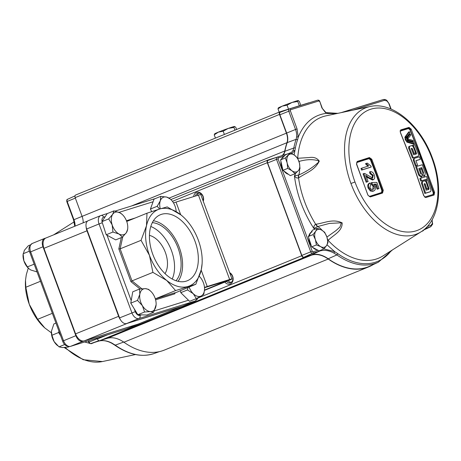 <?xml version="1.0" encoding="UTF-8"?>
<svg xmlns="http://www.w3.org/2000/svg" width="461" height="461" viewBox="0 0 461 461"><rect width="100%" height="100%" fill="white"/><g stroke="black" fill="none" stroke-linecap="round" stroke-linejoin="round"><path stroke-width="0.69" d="M126.902 323.449A9.306 5.757 67.8 0 0 127.357 323.34L181.357 306.507A9.306 5.757 67.8 0 0 181.646 306.404L138.594 323.933A9.306 5.757 -112.2 0 1 138.312 324.037L84.305 340.869A9.306 5.757 -112.2 0 1 75.575 333.862L43.933 248.335A9.306 5.757 -112.2 0 1 45.933 237.997L87.659 221.003M86.138 226.956A9.306 5.757 67.8 0 0 86.985 230.805L118.621 316.332A9.306 5.757 67.8 0 0 120.569 319.951M28.254 268.112L26.3 274.698L25.511 280.23L25.816 287.255L29.268 304.283A41.283 25.528 67.8 0 0 44.694 327.84A41.283 25.528 67.8 0 0 44.723 327.863M25.511 280.23L25.482 280.657A41.283 25.528 67.8 0 0 29.268 304.283L37.669 319.3L44.746 327.886L51.39 332.825M139.914 323.397A7.509 4.645 -112.2 0 1 139.28 323.755A7.509 4.645 -112.2 0 1 139.049 323.835L82.911 341.336A7.509 4.645 -112.2 0 1 75.869 335.683L42.982 246.779A7.509 4.645 -112.2 0 1 44.59 238.441A7.509 4.645 -112.2 0 1 44.821 238.36L45.783 238.06M37.669 319.3L52.352 313.324M25.816 287.255L40.499 281.273M161.523 214.319A35.658 22.047 67.8 0 0 159.955 214.912A35.658 22.047 67.8 0 0 153.265 255.573A35.658 22.047 67.8 0 0 186.238 281.141A35.658 22.047 67.8 0 0 186.843 280.939A35.658 22.047 67.8 0 0 194.796 240.677A35.658 22.047 67.8 0 0 161.523 214.319M202.097 263.744L201.273 269.702L195.833 284.27L175.595 290.58L166.726 280.467A41.283 25.528 -112.2 0 1 149.456 255.342L141.049 240.331L146.489 225.757A41.283 25.528 -112.2 0 1 159.569 209.046L167.21 206.897L181.035 214.993A41.283 25.528 -112.2 0 1 182.879 216.561A41.283 25.528 -112.2 0 1 198.305 240.118A41.283 25.528 -112.2 0 1 202.097 263.744A41.283 25.528 -112.2 0 1 201.273 269.702A41.283 25.528 -112.2 0 1 188.192 286.414A41.283 25.528 -112.2 0 1 166.726 280.467L152.908 272.376L149.456 255.342A41.283 25.528 -112.2 0 1 146.489 225.757L146.978 213.207L159.569 209.046A41.283 25.528 -112.2 0 1 181.035 214.993L182.717 216.416M165.015 273.632A22.554 13.951 67.8 0 0 164.946 251.366A22.554 13.951 67.8 0 0 149.445 235.387M172.207 279.043A32.846 20.313 67.8 0 0 150.81 226.495M175.998 280.737A32.846 20.313 67.8 0 0 177.399 246.301A32.846 20.313 67.8 0 0 152.337 222.634M178.09 281.337A35.024 21.661 67.8 0 0 178.643 245.788A35.024 21.661 67.8 0 0 153.421 220.744M182.752 306.041A7.509 4.645 67.8 0 0 182.982 305.96L195.331 300.929A7.509 4.645 -112.2 0 1 195.101 301.016L182.752 306.041L126.619 323.541A7.509 4.645 67.8 0 1 119.572 317.888L86.685 228.984A7.509 4.645 67.8 0 1 88.299 220.646A7.509 4.645 67.8 0 1 88.524 220.565M195.833 284.27L174.627 293.138M155.34 298.889L174.926 292.781L174.805 293.824L155.599 299.811M140.069 288.995L130.941 281.671L132.002 280.887L141.867 288.805M130.941 281.671L118.829 248.923L120.142 248.842L132.002 280.887L152.908 272.376M146.978 213.207L126.723 221.453M141.049 240.331L120.142 248.842L122.776 236.81M175.595 290.58L155.322 298.832M51.419 331.315A12.009 7.428 67.8 0 0 51.413 331.413A12.009 7.428 67.8 0 0 54.116 341.601L59.002 346.851L62.172 347.536L68.044 347.121L69.311 346.609M55.96 323.075L53.897 323.916L51.413 331.344L51.926 335.251L54.116 341.601A12.009 7.428 67.8 0 0 57.003 345.139L57.55 345.635M60.668 335.798L58.662 332.508L58.916 331.056M58.662 332.508L51.926 335.251M64.719 344.523L59.002 346.851M30.368 244.895L28.357 245.713L24.387 250.283L23.05 254.743A12.009 7.428 67.8 0 0 23.891 260.863L27.366 266.879L28.859 268.665L30.76 269.985L37.036 271.915M29.423 251.176L23.119 253.746L23.891 260.863A12.009 7.428 67.8 0 0 28.64 268.469A12.009 7.428 67.8 0 0 28.761 268.579M34.177 264.182L27.366 266.879M34.102 264.141L33.682 262.851M156.106 304.779A12.009 7.428 67.8 0 1 155.956 306.058A12.009 7.428 -112.2 0 1 154.026 310.172A12.009 7.428 -112.2 0 1 150.453 311.59A12.009 7.428 -112.2 0 1 142.397 305.655A12.009 7.428 -112.2 0 1 139.844 294.181A12.009 7.428 -112.2 0 1 145.348 288.655L148.517 289.341L150.517 291.052A12.009 7.428 -112.2 0 1 153.404 294.591A12.009 7.428 67.8 0 1 156.106 304.779L153.622 312.276L150.453 311.59L144.581 312.005L142.397 305.655L137.505 300.399L139.844 294.181L139.476 289.07L145.348 288.655A12.009 7.428 -112.2 0 1 150.517 291.052M139.476 289.07L132.739 291.813L130.774 303.142L137.845 314.748L146.886 315.019L153.622 312.276M137.845 314.748L144.581 312.005M130.774 303.142L137.505 300.399M127.68 229.111L126.412 232.575A12.009 7.428 -112.2 0 1 123.22 234.828A12.009 7.428 -112.2 0 1 119.042 234.038A12.009 7.428 -112.2 0 1 112.173 224.916A12.009 7.428 -112.2 0 1 112.668 214.33A12.009 7.428 -112.2 0 1 120.039 212.873L122.159 214.388A12.009 7.428 -112.2 0 1 126.908 221.995A12.009 7.428 67.8 0 1 127.749 228.114L127.674 229.267M127.749 228.114A12.009 7.428 67.8 0 1 126.412 232.575L122.436 237.138L119.042 234.038L112.945 232.033L112.173 224.916L108.698 218.894L112.668 214.33L113.936 210.867L120.039 212.873A12.009 7.428 -112.2 0 1 122.159 214.388M113.936 210.867L107.206 213.61L101.962 221.637L106.214 234.776L115.705 239.881L122.436 237.138M106.214 234.776L112.945 232.033M101.962 221.637L108.698 218.894M180.539 290.499L180.77 292.666L189.609 301.333L196.34 298.59L201.422 295.87A12.009 7.428 67.8 0 0 204.517 289.692L203.797 294.245L201.422 295.87A12.009 7.428 -112.2 0 1 197.51 296.296A12.009 7.428 -112.2 0 1 193.274 293.709A12.009 7.428 -112.2 0 1 189.114 287.007M199.308 276.323A12.009 7.428 -112.2 0 1 199.348 276.358A12.009 7.428 -112.2 0 1 204.459 287.191A12.009 7.428 67.8 0 1 204.517 289.692M196.34 298.59L193.274 293.709L187.5 289.923L187.996 287.462M180.77 292.666L187.5 289.923M160.29 208.821A12.009 7.428 -112.2 0 1 160.324 200.777A12.009 7.428 -112.2 0 1 166.83 197.124A12.009 7.428 -112.2 0 1 170.57 199.296A12.009 7.428 -112.2 0 1 174.454 204.707A12.009 7.428 -112.2 0 1 176.171 211.57M159.627 209.029L157.178 206.292L160.324 200.777L160.768 196.363L166.83 197.124L170.19 198.985M160.768 196.363L154.032 199.106L150.442 209.035L157.178 206.292M150.442 209.035L151.646 211.622M204.477 287.399A11.081 0.455 -20.3 0 1 207.237 286.488L229.659 279.499A11.081 0.455 -20.3 0 1 231.987 278.94A11.081 0.455 -20.3 0 1 228.149 280.743L204.465 290.384M173.497 202.909A11.081 0.455 -20.3 0 1 176.016 202.085L198.437 195.095A11.081 0.455 -20.3 0 1 200.76 194.536L231.987 278.94M204.505 287.716L226.945 280.807L204.494 290.073M400.361 132.532L412.768 163.788L423.717 195.689L425.739 197.55L434.06 195.032L434.596 192.393L411.218 129.189L409.04 127.392L400.718 129.91L400.488 130.682L408.798 128.164L400.062 130.884M405.991 139.372L405.784 136.646A560.127 140.415 -33.9 0 0 405.957 136.421L405.184 136.733A560.127 140.415 146.1 0 1 405.012 136.963L405.213 139.689L407 142.178A559.268 182.971 -6.3 0 1 413.575 144.12L414.353 143.803A559.268 182.971 173.7 0 0 407.778 141.861L405.991 139.372L405.213 139.689M405.409 137.286A559.158 438.814 -107.3 0 0 405.242 136.871M409.391 131.731A558.519 438.319 72.7 0 1 409.875 132.883A560.132 131.95 146.8 0 1 406.533 137.159A559.13 438.791 -107.3 0 0 406.129 136.185A560.127 140.415 -33.9 0 0 409.391 131.731L408.613 132.048A560.127 140.415 146.1 0 1 405.357 136.502A559.13 438.791 72.7 0 1 405.415 136.64M408.06 139.631A559.095 174.8 172.9 0 0 407.19 139.406M407.633 140.484A559.164 174.817 -7.1 0 1 412.658 141.832L413.431 141.515A559.164 174.817 172.9 0 0 408.262 140.132L407.599 140.398M406.7 138.214A559.014 174.771 -7.1 0 1 407.628 138.456A560.178 131.961 -33.2 0 0 407.968 138.029M410.348 134.007A558.519 438.319 72.7 0 1 410.791 135.085A560.178 131.961 146.8 0 1 408.406 138.144A559.014 174.771 172.9 0 0 407.334 137.862A560.155 131.955 -33.2 0 0 410.348 134.007L409.57 134.324A560.155 131.955 146.8 0 1 406.642 138.07M411.085 148.644L411.633 149.105A559.003 438.693 72.7 0 1 413.425 153.703A560.201 23.038 -20.3 0 1 414.86 153.271A558.813 438.544 -107.3 0 0 414.831 153.196M415.482 153.012A558.726 438.474 72.7 0 1 415.724 153.634L415.615 154.291M413.292 145.14A560.006 23.033 -20.3 0 1 414.716 144.714A558.519 438.319 72.7 0 1 418.559 154.579L418.3 156.158A560.253 23.044 159.7 0 0 413.212 157.702A559.279 438.912 -107.3 0 0 409.38 147.831L409.639 146.246A560.006 23.033 -20.3 0 1 411.863 145.572L413.177 146.679A558.813 438.544 72.7 0 1 415.632 152.954A560.201 23.038 159.7 0 0 414.197 153.386A559.003 438.693 -107.3 0 0 412.411 148.788L411.863 148.327A560.08 23.033 159.7 0 0 411.598 148.407L411.494 149.07A559.112 438.78 72.7 0 1 413.713 154.787A560.224 23.038 -20.3 0 1 416.387 153.98L416.496 153.317A558.726 438.474 -107.3 0 0 413.292 145.14L412.52 145.457A558.726 438.474 72.7 0 1 412.704 145.924M417.528 156.475L418.34 156.146L417.528 156.475A560.253 23.044 -20.3 0 0 412.434 158.019A559.279 438.912 72.7 0 0 408.607 148.142L408.826 146.575L409.639 146.246M414.26 158.394L413.569 158.676L413.287 160.267A559.279 438.912 72.7 0 1 414.439 163.367A559.279 438.912 72.7 0 1 415.373 165.914A560.276 23.044 -20.3 0 1 416.825 165.47L417.597 165.159A560.276 23.044 159.7 0 0 416.15 165.597L415.373 165.914M413.569 158.676L414.341 158.359A560.265 23.044 -20.3 0 1 419.412 156.826A558.519 438.319 72.7 0 1 420.346 159.304A560.282 23.044 159.7 0 0 415.926 160.641A559.112 438.78 72.7 0 1 416.658 162.612A559.112 438.78 72.7 0 1 417.597 165.159M415.955 160.716A560.282 23.044 -20.3 0 1 419.573 159.621L420.346 159.304M400.269 130.774L400.177 131.08A559.176 22.998 159.7 0 1 408.475 128.55L408.579 128.256L409.454 128.527L410.215 129.599L409.91 129.725A558.208 438.071 -107.3 0 1 433.254 192.836L422.311 160.987L409.898 129.731L408.481 128.567L400.044 131.143M367.982 195.205L370.31 196.939L382.549 193.026L383.281 190.312L371.797 159.264L369.422 157.547L357.183 161.459L356.497 164.156L367.982 195.205L369.728 196.524L381.956 192.612A0.594 0.444 72.4 0 1 382.549 193.026M203.013 200.621A5.025 3.942 -107.3 0 0 202.967 196.542A5.025 3.942 -107.3 0 0 197.815 193.234A5.025 3.942 -107.3 0 0 197.567 193.32A5.025 3.942 -107.3 0 0 195.412 196.034M193.655 196.588A6.206 4.869 72.7 0 1 197.844 192.151A6.206 4.869 72.7 0 1 203.128 196.409A6.206 4.869 72.7 0 1 203.255 201.273M226.443 281.435A5.025 3.942 -107.3 0 0 230.356 282.714A5.025 3.942 -107.3 0 0 230.604 282.628A5.025 3.942 -107.3 0 0 232.517 276.433A5.025 3.942 -107.3 0 0 229.93 273.385M229.647 272.618A6.206 4.869 72.7 0 1 232.678 276.3A6.206 4.869 72.7 0 1 231.163 283.475A6.206 4.869 72.7 0 1 224.835 282.092M288.43 155.15A9.456 5.849 -112.2 0 1 290.015 154.158A9.456 5.849 -112.2 0 1 294.579 155.253L290.297 152.845L285.336 157.95L287.145 162.917L287.722 168.38L292.003 170.789A9.456 5.849 -112.2 0 1 287.145 162.917A9.456 5.849 -112.2 0 1 288.43 155.15M416.15 165.597A559.279 438.912 -107.3 0 0 415.211 163.05A559.279 438.912 -107.3 0 0 414.059 159.955L414.341 158.359M405.784 136.646L405.012 136.963M405.957 136.421A559.158 438.814 72.7 0 1 407.628 140.472L408.158 141.106A559.239 174.84 -7.1 0 1 413.886 142.645A558.519 438.319 72.7 0 1 414.353 143.803M407 142.178L407.778 141.861M405.599 137.205L404.827 137.522M405.357 136.502L406.129 136.185M408.262 140.132A559.072 438.751 -107.3 0 0 407.818 139.049A559.095 174.8 -7.1 0 1 412.993 140.438A558.519 438.319 72.7 0 1 413.431 141.515M407.818 139.049L407.155 139.32M408.406 138.144L407.628 138.456M407.334 137.862L406.665 138.133M416.496 153.317L415.724 153.634M413.212 157.702L412.434 158.019M409.38 147.831L408.607 148.142M409.564 146.281L408.867 146.563M414.86 153.271L415.632 152.954M412.411 148.788L411.633 149.105M414.197 153.386L413.425 153.703M424.333 183.714L424.69 183.57A559.838 23.027 159.7 0 0 424.431 183.645L424.293 184.319A559.112 438.78 72.7 0 1 426.212 190.163A559.527 23.01 -20.3 0 1 428.886 189.35L429.024 188.682A558.726 438.474 -107.3 0 0 426.252 180.326L425.48 180.643A558.726 438.474 72.7 0 1 425.641 181.127M428.044 188.365A558.726 438.474 72.7 0 1 428.252 188.998L428.113 189.667M429.024 188.682L428.252 188.998M426.252 180.326A559.936 23.027 -20.3 0 1 427.675 179.899A558.519 438.319 72.7 0 1 431 189.972L430.672 191.586L429.894 191.903L430.672 191.586A559.383 23.004 159.7 0 0 425.578 193.13L424.806 193.441A559.383 23.004 -20.3 0 1 429.894 191.903M425.578 193.13A559.279 438.912 -107.3 0 0 422.27 183.046L421.498 183.357A559.279 438.912 72.7 0 1 424.806 193.441M422.27 183.046L422.599 181.432A559.936 23.027 -20.3 0 1 424.823 180.758L426.068 181.893A558.813 438.544 72.7 0 1 428.188 188.301L427.416 188.618A558.813 438.544 -107.3 0 0 427.393 188.543M428.188 188.301A559.585 23.015 159.7 0 0 426.759 188.739A559.003 438.693 -107.3 0 0 425.209 184.043L424.69 183.57M425.209 184.043L424.437 184.354A559.003 438.693 72.7 0 1 425.981 189.05A559.585 23.015 -20.3 0 1 427.416 188.618M426.759 188.739L425.981 189.05M426.506 176.477A558.519 438.319 72.7 0 1 427.364 178.983L426.586 179.3A559.971 23.033 -20.3 0 0 420.726 181.075A559.279 438.912 72.7 0 0 419.867 178.568L420.639 178.251A560.052 23.033 -20.3 0 1 426.506 176.477M427.364 178.983A559.971 23.033 159.7 0 0 421.498 180.758A559.279 438.912 -107.3 0 0 420.639 178.251M421.498 180.758L420.726 181.075M419.435 174.782A559.279 438.912 -107.3 0 0 416.479 166.502L415.707 166.819A559.279 438.912 72.7 0 1 418.663 175.099L421.031 177.208L421.878 176.863L419.435 174.782L418.663 175.099M416.479 166.502A560.271 23.044 -20.3 0 1 422.345 164.727A558.519 438.319 72.7 0 1 425.301 173.008L424.737 176.004L422.385 173.883L421.809 176.891L421.031 177.208M424.812 175.975L423.964 176.321L424.812 175.975M422.593 175.802L423.964 176.321M421.429 173.422A559.014 438.705 -107.3 0 0 420.023 169.446A560.236 23.044 -20.3 0 1 421.452 169.014A558.83 438.561 72.7 0 1 422.864 172.984L423.492 173.549L423.642 172.754A558.726 438.474 -107.3 0 0 421.827 167.648A560.248 23.044 159.7 0 0 418.83 168.553A559.112 438.78 72.7 0 1 420.645 173.659L421.279 174.223L421.429 173.422L420.668 173.728M420.023 169.446L419.262 169.757M421.435 169.02A558.726 438.474 -107.3 0 0 421.054 167.96A560.248 23.044 159.7 0 0 418.853 168.628M423.642 172.754L422.893 173.059M421.827 167.648L421.054 167.96M433.058 194.721L433.242 192.842L433.571 192.738L433.68 194.018L433.161 194.715M409.04 127.392L408.798 128.164L410.423 129.518L411.218 129.189M433.386 194.628L433.421 194.617A0.594 0.49 73.3 0 0 433.386 194.628L433.778 192.652L410.215 129.599L433.778 192.652L434.596 192.393M433.432 194.611L433.421 194.617A0.594 0.49 73.3 0 1 434.06 195.032M297.633 158.163L294.579 155.253A9.456 5.849 -112.2 0 1 299.443 163.131L297.633 158.163M290.297 152.845L285.532 154.781L280.576 159.892L285.336 157.95M300.019 168.593L299.443 163.131A9.456 5.849 -112.2 0 1 298.152 170.898L300.019 168.593M295.057 173.699L298.152 170.898A9.456 5.849 -112.2 0 1 292.003 170.789L295.057 173.699L290.297 175.641L282.956 170.316L280.576 159.892M282.956 170.316L287.722 168.38M288.488 174.327A9.456 5.849 -112.2 0 1 283.907 171.008M282.685 169.112A9.456 5.849 -112.2 0 1 280.951 161.54M281.706 158.728A9.456 5.849 -112.2 0 1 283.613 156.763M317.059 249.764A9.456 5.849 -112.2 0 1 312.754 247.459M311.25 245.604A9.456 5.849 -112.2 0 1 308.778 237.997M309.077 235.335A9.456 5.849 -112.2 0 1 311.019 232.35M309.394 236.09A9.456 5.849 -112.2 0 1 312.212 231.774M289.197 109.044L280.478 112.15A2.363 1.464 67.8 0 0 280.444 112.161A2.363 1.464 67.8 0 0 279.896 114.801L286.656 133.068A11.819 7.313 -112.2 0 1 287.209 142.599A80.145 49.563 67.8 0 0 284.892 151.294A11.819 7.313 -112.2 0 1 282.714 155.409M294.106 154.925L295.345 148.194A78.675 48.653 -112.2 0 1 297.622 139.648L298.244 137.188A1.181 0.611 -173.9 0 0 296.607 137.015L296.123 139.331L287.209 142.599M284.892 151.294L293.818 147.987L293.11 150.153A12.234 7.566 -112.2 0 1 290.493 152.937M276.946 157.213L268.227 160.319A2.363 1.464 67.8 0 0 268.193 160.33A2.363 1.464 67.8 0 0 267.645 162.969L301.84 255.406A2.363 1.464 67.8 0 0 304.058 257.186L311.377 254.904A35.462 21.932 -112.2 0 1 328.18 258.777A80.145 49.563 67.8 0 0 369.855 266.124L378.337 262.217A79.724 49.304 -112.2 0 1 336.887 254.916L328.18 258.777M323.922 248.911L334.611 251.597A1.181 0.743 118.2 0 1 333.729 252.974L336.887 254.916L337.844 253.706L334.611 251.597L327.016 244.797M431.997 219.978L432.383 223.487A1.181 0.692 -167.7 0 1 432.677 224.086L430.747 226.731L423.452 230.097M286.656 133.068L295.536 129.472L288.776 111.21L290.309 110.652L297.063 128.919L298.244 137.188C304.099 122.978 313.468 115.025 326.353 113.337L328.215 113.573A78.589 48.601 -112.2 0 1 335.187 113.879L335.256 113.89M290.309 110.652L290.493 109.793L318.822 100.959A1.181 0.928 -107.3 0 0 317.606 100.181C318.758 100.02 319.485 100.452 319.79 101.478L321.916 107.955L325.524 112.611M321.916 107.955L325.985 112.611L337.746 113.343M98.896 340.685L90.955 343.514A1.181 0.928 72.7 0 1 90.926 343.526L98.251 341.244C102.307 339.993 106.779 340.644 111.66 343.197L112.138 343.209A35.877 22.186 67.8 0 0 98.274 341.232A1.181 0.928 72.7 0 1 98.222 341.249M123.859 341.981L115.256 345.162L112.138 343.209M228.103 280.761A5.025 3.942 -107.3 0 0 231.203 282.305M198.743 193.09A5.025 3.942 -107.3 0 0 197.187 195.481M423.815 229.953A5.912 3.653 -112.2 0 1 422.599 231.036A5.912 3.653 -112.2 0 1 422.414 231.105L421.827 231.289M373.312 264.528A80.381 49.707 -112.2 0 1 368.691 266.884A80.381 49.707 -112.2 0 1 328.238 259.036L123.911 342.235A80.381 49.707 67.8 0 0 164.364 350.083L368.691 266.884M123.911 342.235A35.462 21.932 67.8 0 0 107.142 338.386L99.622 340.731A2.363 1.464 -112.2 0 1 97.404 338.95L97.092 338.097M107.142 338.386L311.469 255.187A35.462 21.932 -112.2 0 1 328.238 259.036M311.469 255.187L303.949 257.526A2.363 1.464 -112.2 0 1 301.73 255.746L267.317 162.704A2.363 1.464 -112.2 0 1 267.824 160.076A2.363 1.464 -112.2 0 1 267.893 160.053L276.519 157.362M281.389 155.824A11.819 7.313 67.8 0 0 284.771 150.989A80.381 49.707 -112.2 0 1 286.984 142.668A11.819 7.313 67.8 0 0 286.419 133.166L279.493 114.432A2.363 1.464 -112.2 0 1 280 111.81A2.363 1.464 -112.2 0 1 280.069 111.781L308.743 102.843A2.363 1.464 -112.2 0 1 309.175 102.809M83.193 222.824A11.819 7.313 67.8 0 0 82.093 216.37L75.166 197.636A2.363 1.464 -112.2 0 1 75.673 195.009A2.363 1.464 -112.2 0 1 75.742 194.986L279.925 111.839M341.065 112.663L374.724 102.169A5.912 3.653 -112.2 0 1 375.133 102.083M291.905 153.628L294.66 150.632L293.11 150.153M315.324 229.008L313.866 228.483C303.344 212.227 296.861 194.709 294.423 175.923L295.899 172.99M370.016 106.531C392.622 101.195 420.83 125.594 432.366 157.939C443.724 187.742 439.466 220.606 421.031 231.808A68.049 42.084 -112.2 0 1 414.802 234.695A68.049 42.084 -112.2 0 1 350.942 183.478A68.049 42.084 -112.2 0 1 367.619 107.154A68.049 42.084 -112.2 0 1 370.016 106.531L325.996 115.849A76.071 47.039 67.8 0 0 323.322 116.547A76.071 47.039 67.8 0 0 297.708 158.29L297.697 158.29A5.319 2.962 -102.6 0 1 297.708 158.29L309.435 157.524C313.849 156.873 317.128 158.077 319.277 161.143C314.8 170.288 306.68 172.506 298.889 177.681A5.319 2.438 61.7 0 1 298.659 175.019L294.423 175.923C295.749 177.727 297.12 178.372 298.544 177.848A5.319 2.61 -112.7 0 1 298.544 175.088M297.956 158.843A5.319 3.169 -97.1 0 1 298.054 158.232M298.964 161.396L299.823 161.235C306.922 159.281 313.209 159.154 318.684 160.849L318.401 162.358C312.483 167.7 305.897 171.918 298.659 175.019A15.409 9.525 -112.2 0 0 299.65 169.135M299.016 161.563L299.823 161.235M298.889 177.681L298.544 177.848A76.071 47.039 67.8 0 0 315.739 224.34C314.344 224.922 313.716 226.305 313.866 228.483L317.583 226.576A5.319 2.616 -110.5 0 1 315.739 224.34L316.108 224.225C325.282 222.796 332.957 218.56 342.171 222.876C342.321 231.197 334.277 234.453 328.347 240.118A5.319 3.077 53.2 0 1 327.535 239.374M317.583 226.576L329.425 223.418L341.394 222.784L339.953 227.031L335.948 230.621L326.912 237.069M316.108 224.225A5.319 2.484 75.2 0 0 317.721 226.553A15.409 9.525 -112.2 0 1 322.164 230.362M327.754 240.533L328.053 240.325A5.319 2.904 -121 0 1 327.644 239.91M421.031 231.808L383.022 255.89A76.071 47.039 67.8 0 1 376.061 259.117A76.071 47.039 67.8 0 1 328.053 240.325L328.347 240.118M381.599 192.727L369.226 196.478A559.994 23.033 -20.3 0 1 381.443 192.565L381.915 190.796L376.36 175.226L370.448 159.794L368.909 158.676A559.994 23.033 159.7 0 0 356.687 162.577L368.984 158.382L356.762 162.289M367.93 195.239L356.658 164.116L356.998 162.197A0.594 0.426 -107.8 0 0 357.183 161.459M366.201 176.419L367.601 177.618L372.523 180.015L373.301 179.698C374.776 178.943 375.098 177.37 374.263 174.99C373.341 172.593 372.01 171.486 370.264 171.676L369.486 171.993A558.911 434.158 81.8 0 1 369.993 173.664L372.471 175.589L373.243 175.272L372.69 178.061L364.697 173.469L363.838 173.549A558.162 438.036 72.7 0 1 366.944 181.916A560.276 23.044 159.7 0 1 368.091 181.548L367.313 181.865A560.276 23.044 -20.3 0 0 366.167 182.233L366.944 181.916M372.471 175.589L371.912 178.372M369.993 173.664L370.765 173.353L373.243 175.272M370.264 171.676A558.911 434.158 81.8 0 1 370.765 173.353M367.601 177.618L368.374 177.301L373.41 179.657L372.747 179.928M368.091 181.548A558.317 438.152 -107.3 0 0 365.775 175.289L368.374 177.301M366.167 182.233A558.162 438.036 72.7 0 0 363.061 173.866L363.838 173.549M361.793 168.219A560.173 23.038 159.7 0 0 360.998 168.478A558.162 438.036 72.7 0 1 361.626 170.109A560.207 23.038 -20.3 0 1 370.454 167.285L371.232 166.968A559.187 438.837 -107.3 0 0 370.823 165.92L367.273 163.102A560.103 23.038 159.7 0 0 366.236 163.43L368.673 165.954A560.173 23.038 159.7 0 0 361.77 168.161A558.162 438.036 72.7 0 1 362.404 169.792A560.207 23.038 -20.3 0 1 371.232 166.968M361.626 170.109L362.404 169.792M367.895 166.265L365.458 163.747L366.236 163.43M360.998 168.478L361.77 168.161M373.992 184.481A560.069 107.327 -13.3 0 1 375.438 184.44A559.066 438.739 72.7 0 1 377.115 189.2L377.893 188.889A560.121 23.038 -20.3 0 1 379.011 188.532A559.176 438.832 -107.3 0 0 376.85 182.423A560.115 108.796 166.8 0 0 371.877 182.539A558.749 434.032 81.8 0 1 372.355 184.227L373.934 186.175C374.459 187.904 374.13 188.97 372.932 189.367C371.704 189.771 370.707 189.125 369.947 187.437L370.707 184.567A558.444 438.371 -116.5 0 0 369.999 182.959C368.529 183.795 368.166 185.397 368.915 187.76L371.151 190.681L373.744 190.94L372.805 191.315L373.577 190.998C375.248 190.364 375.761 188.797 375.11 186.302L373.71 184.198A560.069 107.327 -13.3 0 1 376.211 184.129A559.066 438.739 72.7 0 1 377.893 188.889M377.115 189.2A560.121 23.038 -20.3 0 1 378.233 188.849L379.011 188.532M375.438 184.44L376.211 184.129M369.999 182.959L369.226 183.271C367.757 184.112 367.394 185.714 368.137 188.076L370.373 190.998L371.151 190.681M370.373 190.998L372.805 191.315M368.137 188.076L368.915 187.76M371.877 182.539L371.105 182.856A558.749 434.032 81.8 0 1 371.583 184.538L373.156 186.486L373.934 186.175M373.156 186.486L372.69 189.431M371.583 184.538L372.355 184.227M381.915 190.796L382.221 190.693L370.748 159.679L370.448 159.794M383.281 190.312L382.515 190.572L381.927 192.623A0.594 0.444 72.4 0 1 381.956 192.612L381.962 192.612M381.691 192.721L382.515 190.572L371.042 159.558L368.984 158.382L369.422 157.547M356.895 162.237L369.226 158.284L371.042 159.558L371.797 159.264M381.927 192.623L369.728 196.524M369.705 196.53L370.31 196.939M400.718 129.91L400.338 132.486M425.071 197.141L425.739 197.55M424.748 197.037A559.176 22.998 -20.3 0 1 432.896 194.571M424.587 197.072L432.891 194.554M422.374 181.582A559.936 23.027 159.7 0 0 421.827 181.749L421.498 183.357M299.345 105.776L297.743 101.455L298.209 100.538L299.333 101.403L300.785 105.327M278.444 107.966L277.977 108.882L282.034 106.214A10.638 0.438 159.7 0 0 278.363 107.903L278.214 108.081M277.977 108.882L279.182 112.138M298.209 100.538L298.267 100.538A10.638 0.438 159.7 0 0 298.267 100.538A10.638 0.438 159.7 0 0 298.209 100.538A10.638 0.438 159.7 0 0 292.072 102.434L297.743 101.455M287.065 105.194L292.072 102.434A10.638 0.438 159.7 0 0 282.19 106.145L287.065 105.194L288.528 109.148M224.369 134.456L223.17 131.206L228.224 128.423L233.934 127.426L234.516 126.464A10.638 0.438 159.7 0 0 228.224 128.423A10.638 0.438 159.7 0 0 218.37 132.134A10.638 0.438 159.7 0 0 214.699 133.828L214.515 134.047M234.943 130.152L233.934 127.426M234.516 126.464L235.755 127.282L236.574 129.489M214.809 133.886L214.227 134.848L215.431 138.098M214.227 134.848L218.37 132.134L223.17 131.206M94.442 342.431L91.238 343.733L84.628 341.987M313.065 234.591L315.359 239.513L316.425 244.935L320.775 246.687L323.899 248.934L326.572 245.517L328.013 242.595L326.947 237.173A9.456 5.849 -112.2 0 1 326.572 245.517A9.456 5.849 -112.2 0 1 320.775 246.687A9.456 5.849 -112.2 0 1 315.359 239.513A9.456 5.849 -112.2 0 1 315.739 231.174A9.456 5.849 -112.2 0 1 317.877 229.48A9.456 5.849 -112.2 0 1 321.53 230.004L317.18 228.253L315.739 231.174L313.065 234.591L308.305 236.533L312.42 230.195L317.18 228.253M324.653 232.258L321.53 230.004A9.456 5.849 -112.2 0 1 326.947 237.173L324.653 232.258M323.899 248.934L319.139 250.876L311.665 246.871L308.305 236.533M311.665 246.871L316.425 244.935M138.312 324.037L181.357 306.507M86.985 230.805L43.933 248.335M127.357 323.34L84.305 340.869M75.575 333.862L118.621 316.332M32.472 243.391A7.509 4.645 67.8 0 0 32.247 243.471A7.509 4.645 67.8 0 0 30.633 251.804L63.52 340.714A7.509 4.645 67.8 0 0 70.568 346.361L126.706 328.866L139.049 323.835M126.447 328.941A2.553 2.005 72.7 0 0 126.579 328.912A2.553 2.005 72.7 0 0 126.706 328.866A7.509 4.645 67.8 0 0 126.931 328.785L139.28 323.755M126.931 328.785L70.441 346.407A2.553 2.005 72.7 0 0 70.568 346.361L82.911 341.336M70.441 346.407C66.678 346.805 64.073 345.041 62.638 341.128L75.869 335.683M62.638 341.128L29.752 252.219L42.982 246.779M196.253 298.624A2.553 2.005 72.7 0 1 195.101 301.016L138.963 318.511A7.509 4.645 -112.2 0 1 131.921 312.863L99.034 223.954L86.685 228.984M102.325 222.749L99.034 223.954A7.509 4.645 -112.2 0 1 100.642 215.621A7.509 4.645 -112.2 0 1 100.873 215.535A2.553 2.005 72.7 0 1 100.999 215.494A2.553 2.005 72.7 0 1 103.616 217.171A4.956 3.066 67.8 0 0 102.054 221.499M134.266 308.87L135.286 311.636L119.572 317.888M135.286 311.636A4.956 3.066 67.8 0 0 139.937 315.364A2.553 2.005 72.7 0 1 138.963 318.511L126.619 323.541M153.075 201.757L119.007 212.371M105.2 216.676L103.616 217.171M107.015 235.208L131.212 300.618M139.937 315.364L141.562 314.857M154.32 310.881L188.486 300.232M175.042 292.735L174.805 293.824M126.447 220.721L135.275 217.972M118.829 248.923L121.301 237.605M198.437 195.095L229.659 279.499M176.016 202.085L180.689 214.717M201.18 270.111L207.237 286.488M224.835 281.377L224.968 281.734M370.903 109.165A64.949 40.165 -112.2 0 1 431.848 158.048A64.949 40.165 -112.2 0 1 415.931 230.892A64.949 40.165 -112.2 0 1 354.982 182.009A64.949 40.165 -112.2 0 1 370.903 109.165M432.366 157.939L431.848 158.048M414.059 159.955L413.287 160.267M289.312 109.003L317.583 100.193A1.181 0.928 -107.3 0 1 317.606 100.181L289.283 109.009A1.181 0.928 -107.3 0 0 289.254 109.021A1.948 1.204 -112.2 0 0 289.226 109.032L280.444 112.161M318.822 100.959L319.542 101.541M290.493 109.793A1.181 0.928 -107.3 0 0 289.283 109.009L289.226 109.032A1.948 1.204 -112.2 0 0 288.776 111.21L279.896 114.801M297.063 128.919L295.536 129.472A12.234 7.566 -112.2 0 1 296.607 137.015M295.345 148.194A1.181 0.674 -168.9 0 0 293.818 147.987A79.724 49.304 -112.2 0 1 296.123 139.331L297.622 139.648M318.004 250.265L312.967 251.839L312.247 251.257L301.84 255.406M312.967 251.839A1.181 0.928 72.7 0 1 312.546 253.279A1.948 1.204 -112.2 0 1 310.72 251.815L276.525 159.379L267.645 162.969M312.247 251.257L278.052 158.82L276.525 159.379A1.948 1.204 -112.2 0 1 276.975 157.201A1.948 1.204 -112.2 0 1 277.003 157.189A1.181 0.928 -107.3 0 1 277.032 157.184L288.171 153.709M277.061 157.172L288.165 153.709M278.052 158.82L278.242 157.962L284.276 156.077M278.242 157.962A1.181 0.928 -107.3 0 0 277.032 157.184L268.193 160.33M311.377 254.904L319.871 250.997L312.546 253.279L304.058 257.186M320.343 250.386A1.181 0.928 72.7 0 1 319.871 250.997A35.877 22.186 -112.2 0 1 333.729 252.974M432.383 223.487L430.885 225.4A1.181 0.928 72.7 0 1 430.465 226.841L425.417 228.414M430.885 225.4L427.289 226.518M432.043 220.099L432.677 224.086M389.182 103.811L386.837 100.423A1.181 0.622 128.7 0 1 386.958 100.999L389.182 103.811L391.147 109.124M388.934 103.875L390.824 108.986M353.028 110.127L384.497 100.319A1.181 0.928 -107.3 0 0 383.258 99.547L341.468 112.576L383.287 99.541C386.698 99.305 385.465 99.939 386.837 100.423M384.497 100.319L386.958 100.999M335.187 113.879L334.196 113.245M328.215 113.573A1.181 0.91 -93.2 0 0 327.333 112.893M75.01 195.873L67.663 199.256A1.948 1.204 67.8 0 0 67.571 199.29A1.948 1.204 67.8 0 0 67.185 201.44L66.805 201.618C66.684 199.947 66.943 199.175 67.571 199.29L75.01 195.867M75.333 198.097L67.185 201.44L73.944 219.707L82.093 216.365M65.18 347.433A68.049 42.084 67.8 0 0 102.417 361.551L83.216 359.73L64.183 347.502M115.256 345.162L114.564 344.626L115.256 345.162A79.724 49.304 67.8 0 0 154.205 353.489L159.414 351.628M97.311 338.691L89.123 342.045A1.948 1.204 67.8 0 0 90.955 343.514L100.129 340.57M88.639 340.737L89.123 342.045L88.748 342.229C89.048 343.255 89.78 343.687 90.926 343.526M75.091 226.12A12.234 7.566 67.8 0 0 73.944 219.707L73.564 219.885L66.805 201.618M421.613 231.428L422.414 231.105M303.949 257.526L99.622 340.731M97.404 338.95L107.332 334.911M198.046 297.967L301.73 255.746M172.437 201.336L267.317 162.704M267.824 160.076L170.852 199.561L267.749 160.111M169.106 198.086L284.771 150.989M286.984 142.668L131.448 205.998M82.093 216.37L286.419 133.166M75.166 197.636L279.493 114.432M391.193 250.709A78.675 48.653 -112.2 0 1 337.844 253.706M350.942 183.478L354.982 182.009M29.752 252.219C28.092 249.113 28.922 246.197 32.247 243.471L44.59 238.441M107.759 213.385L100.642 215.621L88.299 220.646M155.53 198.495L115.043 211.115M195.331 300.929L197.515 299.062L198.149 297.656M170.57 199.296L169.855 198.656M425.105 197.129L423.82 195.654L412.872 163.759L400.448 132.468M430.747 226.731L423.382 230.154M432.164 219.69L432.291 220.035M102.417 361.551L135.465 354.555M53.614 234.868L74.175 221.839M111.66 343.197L114.754 345.133C128.688 354.786 141.838 357.569 154.205 353.489M88.748 342.229L88.241 340.858M73.564 219.885L74.751 226.259M422.599 231.036L421.579 231.451M280 111.81L75.673 195.009M319.79 101.478L322.164 107.897M378.337 262.217L392.49 249.891"/></g></svg>
